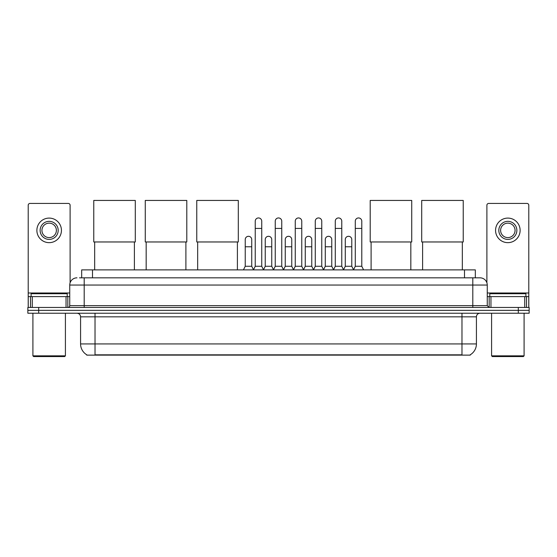 <?xml version="1.0" encoding="UTF-8"?>
<svg xmlns="http://www.w3.org/2000/svg" width="557" height="557" viewBox="0 0 557 557"><rect width="100%" height="100%" fill="white"/><g stroke="black" fill="none" stroke-linecap="round" stroke-linejoin="round"><path stroke-width="0.84" d="M81.67 277.832L81.67 269.887L475.33 269.887L475.33 277.832M470.282 354.767L470.282 355.122L86.718 355.122L86.718 354.767M86.829 354.83A12.644 12.644 0 0 1 80.577 343.927L95.024 343.927L95.024 354.83L461.976 354.83L461.976 343.927L476.423 343.927L476.423 316.836A3.614 3.614 0 0 1 480.03 313.229M80.577 343.927L80.577 316.836C80.368 314.642 79.164 313.438 76.97 313.229M470.171 354.83A12.644 12.644 0 0 0 476.423 343.927M38.684 307.45L529.15 307.45L529.15 310.34L27.85 310.34L27.85 313.229L38.684 313.229L38.684 310.34L27.85 310.34L27.85 307.45L38.684 307.45L38.684 310.34L529.15 310.34L529.15 313.229L38.684 313.229M79.665 277.832L480.03 277.832A7.22 7.22 0 0 1 487.257 285.052L487.257 305.64L489.06 307.45M79.498 277.832L84.191 277.832L84.191 285.052L69.743 285.052L69.743 305.64A1.803 1.803 0 0 1 67.94 307.45M76.97 277.832A7.22 7.22 0 0 0 69.743 285.052M487.257 285.052L472.809 285.052L472.809 277.832L480.03 277.832M66.046 307.45L66.046 296.609L32.271 296.609L32.271 307.45M70.105 282.803L70.105 205.241A1.803 1.803 0 0 0 68.302 203.43L30.015 203.43A1.803 1.803 0 0 0 28.212 205.241L28.212 296.609L32.271 296.609M66.046 296.609L69.743 296.609M28.212 307.45L28.212 296.609M49.162 221.345A9.03 9.03 0 0 0 40.132 230.375A9.03 9.03 0 0 0 49.162 239.406A9.03 9.03 0 0 0 58.186 230.375A9.03 9.03 0 0 0 49.162 221.345M49.162 223.148A7.22 7.22 0 0 0 41.935 230.375A7.22 7.22 0 0 0 49.162 237.595A7.22 7.22 0 0 0 56.382 230.375A7.22 7.22 0 0 0 49.162 223.148M49.162 242.657A12.282 12.282 0 0 0 61.437 230.375A12.282 12.282 0 0 0 49.162 218.093A12.282 12.282 0 0 0 36.88 230.375A12.282 12.282 0 0 0 49.162 242.657M64.689 356.564L33.629 356.564L32.905 355.846L65.413 355.846L64.689 356.564M32.905 313.229L32.905 355.846M65.413 313.229L65.413 355.846M67.216 296.609L67.216 293.72L31.101 293.72L31.101 296.609M94.669 241.968L94.669 269.887M134.397 241.968L134.397 269.887M93.764 200.436L135.295 200.436L135.295 241.968L93.764 241.968L93.764 200.436M146.171 241.968L146.171 269.887M185.899 241.968L185.899 269.887M145.266 200.436L186.797 200.436L186.797 241.968L145.266 241.968L145.266 200.436M197.672 241.968L197.672 269.887M237.4 241.968L237.4 269.887M196.767 200.436L238.305 200.436L238.305 241.968L196.767 241.968L196.767 200.436M371.101 241.968L371.101 269.887M410.829 241.968L410.829 269.887M370.203 200.436L411.734 200.436L411.734 241.968L370.203 241.968L370.203 200.436M422.603 241.968L422.603 269.887M462.331 241.968L462.331 269.887M421.705 200.436L463.236 200.436L463.236 241.968L421.705 241.968L421.705 200.436M253.435 269.887L255.238 266.274L261.741 266.274L263.545 269.887M261.741 266.274L261.741 221.199A3.251 3.251 0 0 0 258.49 217.947A3.251 3.251 0 0 1 258.699 217.954M255.238 266.274L255.238 228.426L261.741 228.426M255.238 228.426L255.238 221.199A3.251 3.251 0 0 1 258.49 217.947M273.445 269.887L275.249 266.274L281.751 266.274L283.555 269.887M281.751 266.274L281.751 221.199A3.251 3.251 0 0 0 278.5 217.947A3.251 3.251 0 0 1 278.702 217.954M275.249 266.274L275.249 228.426L281.751 228.426M275.249 228.426L275.249 221.199A3.251 3.251 0 0 1 278.5 217.947M293.455 269.887L295.259 266.274L301.762 266.274L303.565 269.887M301.762 266.274L301.762 221.199A3.251 3.251 0 0 0 298.51 217.947A3.251 3.251 0 0 1 298.712 217.954M295.259 266.274L295.259 228.426L301.762 228.426M295.259 228.426L295.259 221.199A3.251 3.251 0 0 1 298.51 217.947M313.459 269.887L315.269 266.274L321.765 266.274L323.575 269.887M321.765 266.274L321.765 221.199A3.251 3.251 0 0 0 318.52 217.947A3.251 3.251 0 0 1 318.722 217.954M315.269 266.274L315.269 228.426L321.765 228.426M315.269 228.426L315.269 221.199A3.251 3.251 0 0 1 318.52 217.947M333.469 269.887L335.272 266.274L341.775 266.274L343.585 269.887M341.775 266.274L341.775 221.199A3.251 3.251 0 0 0 338.524 217.947A3.251 3.251 0 0 1 338.733 217.954M335.272 266.274L335.272 228.426L341.775 228.426M335.272 228.426L335.272 221.199A3.251 3.251 0 0 1 338.524 217.947M353.479 269.887L355.282 266.274L361.785 266.274L363.589 269.887M361.785 266.274L361.785 221.199A3.251 3.251 0 0 0 358.534 217.947A3.251 3.251 0 0 1 358.736 217.954M355.282 266.274L355.282 228.426L361.785 228.426M355.282 228.426L355.282 221.199A3.251 3.251 0 0 1 358.534 217.947M243.43 269.887L245.233 266.274L251.736 266.274L253.491 269.776M251.736 266.274L251.736 239.545A3.251 3.251 0 0 0 248.694 236.307A3.251 3.251 0 0 1 251.736 239.545M245.233 266.274L245.233 246.772L251.736 246.772M245.233 246.772L245.233 239.545A3.251 3.251 0 0 1 248.694 236.307M263.496 269.776L265.243 266.274L271.746 266.274L273.501 269.776M271.746 266.274L271.746 239.545A3.251 3.251 0 0 0 268.697 236.307A3.251 3.251 0 0 1 271.746 239.545M265.243 266.274L265.243 246.772L271.746 246.772M265.243 246.772L265.243 239.545A3.251 3.251 0 0 1 268.697 236.307M283.499 269.776L285.254 266.274L291.757 266.274L293.504 269.776M291.757 266.274L291.757 239.545A3.251 3.251 0 0 0 288.707 236.307A3.251 3.251 0 0 1 291.757 239.545M285.254 266.274L285.254 246.772L291.757 246.772M285.254 246.772L285.254 239.545A3.251 3.251 0 0 1 288.707 236.307M303.509 269.776L305.264 266.274L311.767 266.274L313.514 269.776M311.767 266.274L311.767 239.545A3.251 3.251 0 0 0 308.717 236.307A3.251 3.251 0 0 1 311.767 239.545M305.264 266.274L305.264 246.772L311.767 246.772M305.264 246.772L305.264 239.545A3.251 3.251 0 0 1 308.717 236.307M323.52 269.776L325.274 266.274L331.77 266.274L333.525 269.776M331.77 266.274L331.77 239.545A3.251 3.251 0 0 0 328.727 236.307A3.251 3.251 0 0 1 331.77 239.545M325.274 266.274L325.274 246.772L331.77 246.772M325.274 246.772L325.274 239.545A3.251 3.251 0 0 1 328.727 236.307M343.53 269.776L345.277 266.274L351.78 266.274L353.535 269.776M351.78 266.274L351.78 239.545A3.251 3.251 0 0 0 348.738 236.307A3.251 3.251 0 0 1 351.78 239.545M345.277 266.274L345.277 246.772L351.78 246.772M345.277 246.772L345.277 239.545A3.251 3.251 0 0 1 348.738 236.307M524.729 307.45L524.729 296.609L490.954 296.609L490.954 307.45M524.729 296.609L528.788 296.609L528.788 205.241A1.803 1.803 0 0 0 526.985 203.43L488.698 203.43A1.803 1.803 0 0 0 486.895 205.241L486.895 282.803M487.257 296.609L490.954 296.609M528.788 296.609L528.788 307.45M507.838 221.345A9.03 9.03 0 0 0 498.814 230.375A9.03 9.03 0 0 0 507.838 239.406A9.03 9.03 0 0 0 516.868 230.375A9.03 9.03 0 0 0 507.838 221.345M507.838 223.148A7.22 7.22 0 0 0 500.618 230.375A7.22 7.22 0 0 0 507.838 237.595A7.22 7.22 0 0 0 515.065 230.375A7.22 7.22 0 0 0 507.838 223.148M507.838 242.657A12.282 12.282 0 0 0 520.12 230.375A12.282 12.282 0 0 0 507.838 218.093A12.282 12.282 0 0 0 495.563 230.375A12.282 12.282 0 0 0 507.838 242.657M523.371 356.564L492.311 356.564L491.587 355.846L524.095 355.846L523.371 356.564M491.587 313.229L491.587 355.846M524.095 313.229L524.095 355.846M525.899 296.609L525.899 293.72L489.784 293.72L489.784 296.609M460.528 355.122L460.528 354.767M96.472 355.122L96.472 354.767M92.504 277.832L92.504 269.887M464.496 277.832L464.496 269.887M461.976 313.229L461.976 316.836L80.577 316.836M476.423 316.836L461.976 316.836L461.976 343.927L95.024 343.927L95.024 313.229M518.316 313.229L518.316 307.45M84.191 307.45L84.191 305.64L487.257 305.64M69.743 305.64L84.191 305.64L84.191 285.052L472.809 285.052L472.809 307.45M69.743 293.003L28.212 293.003M67.822 296.609L67.822 307.45M28.24 296.609L28.24 307.45M30.496 307.45L30.496 296.609M528.788 293.003L487.257 293.003M528.76 307.45L528.76 296.609M526.504 296.609L526.504 307.45M489.178 307.45L489.178 296.609"/></g></svg>
